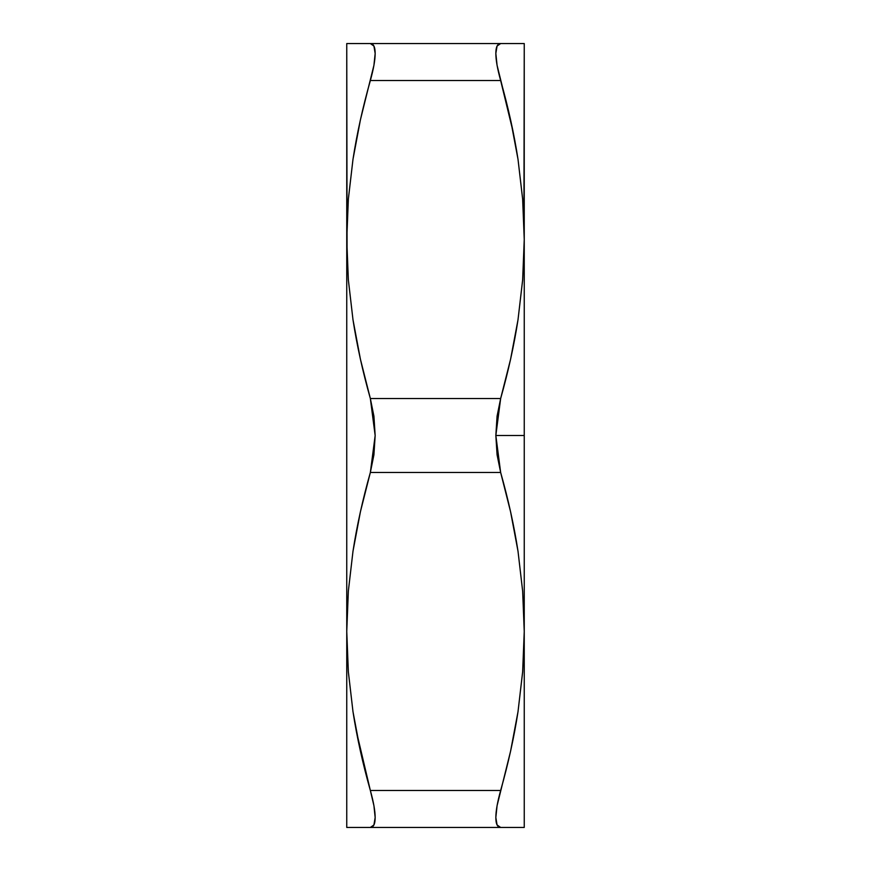 <?xml version="1.0" encoding="UTF-8"?>
<svg xmlns="http://www.w3.org/2000/svg" width="871" height="871" viewBox="0 0 871 871"><rect width="100%" height="100%" fill="white"/><g stroke="black" fill="none" stroke-linecap="round" stroke-linejoin="round"><path stroke-width="1.31" d="M522.654 279.809L524.244 239.525L524.244 43.55L346.756 43.55L346.756 631.475L348.346 591.191L346.756 631.475L346.756 827.45L524.244 827.45L522.665 827.45L524.244 827.45L524.244 435.5L495.839 435.5L497.069 454.749L500.651 472.474L510.569 511.723L518.016 551.278L522.654 591.191L524.244 631.475L523.928 613.587M370.317 790.335L356.185 730.486L360.442 751.292L370.349 790.476L360.431 751.227L352.984 711.672L348.346 671.759L346.756 631.475L348.346 591.148L352.995 551.201L360.442 511.658L370.349 472.474L373.92 454.814L375.161 435.565L373.931 416.284L370.349 398.526L360.431 359.277L352.984 319.722L348.346 279.809L346.756 239.525L348.346 199.198L352.995 159.251C356.881 133.96 362.663 107.71 370.349 80.524L500.651 80.524C508.348 107.743 514.13 134.014 518.016 159.328L522.654 199.241L524.244 239.525L522.654 279.852L518.005 319.799C514.119 345.09 508.337 371.34 500.651 398.526L370.349 398.526C362.652 371.307 356.87 345.036 352.984 319.722L348.346 279.809L346.756 239.525L348.346 199.241L346.756 239.525L346.756 631.475L348.346 591.148L352.995 551.201C356.881 525.91 362.663 499.66 370.349 472.474L500.651 472.474C508.348 499.693 514.13 525.964 518.016 551.278L522.654 591.191L524.244 631.475L522.654 671.802L518.005 711.749C514.119 737.04 508.337 763.29 500.651 790.476L370.349 790.476C362.652 763.257 356.87 736.986 352.984 711.672L348.346 671.759L346.756 631.475L347.072 649.363M346.756 239.525L348.346 199.198L352.995 159.251L360.442 119.708L373.92 65.336L375.161 53.49L373.931 46.054L370.349 43.55L346.756 43.55L347.072 257.413M524.244 43.55L522.654 43.55L524.244 43.55L523.928 221.637M518.005 43.55L500.651 43.55L497.08 46.021L495.839 53.425L497.069 65.271L510.569 119.773L518.016 159.328L522.654 199.198M500.651 80.524C497.439 68.983 495.839 59.957 495.839 53.425C495.849 46.947 497.45 43.659 500.651 43.55L370.349 43.55C373.561 43.659 375.161 46.969 375.161 53.49L375.161 53.49C375.151 60.012 373.55 69.027 370.349 80.524L500.651 80.524L513.313 132.751L500.694 80.676M522.654 199.241L524.244 239.525L522.654 279.852L518.005 319.799L510.558 359.342L500.651 398.526L497.069 416.218L495.839 435.5L524.244 435.5L524.244 239.525L524.244 827.45M500.683 790.335L503.754 779.175M524.244 631.475L522.654 671.802L518.005 711.749L510.558 751.292L497.08 805.664L495.839 817.51L497.069 824.946L500.651 827.45L522.654 827.45M501.87 827.45L500.651 827.45C497.439 827.341 495.839 824.031 495.839 817.51C495.849 810.988 497.45 801.973 500.651 790.476L370.349 790.476C373.561 802.017 375.161 811.043 375.161 817.575L373.931 805.729L370.349 790.476M518.049 827.45L521.577 827.45M514.075 827.45L510.624 827.45M510.613 43.55L514.075 43.55M500.651 43.55L501.261 43.55M524.244 239.525L524.244 237.609M370.306 80.676L367.246 91.825M356.936 43.55L360.442 43.55M352.951 43.55L346.756 43.55M352.995 827.45L369.957 827.45M360.442 827.45L356.925 827.45M346.756 631.475L346.756 827.45M375.161 817.575C375.151 824.053 373.55 827.341 370.349 827.45L373.92 824.979L375.161 817.51M500.651 472.474L495.839 435.5L500.651 398.526L370.349 398.526L375.161 435.565L370.349 472.474L500.651 472.474M370.349 827.45L500.651 827.45"/></g></svg>
